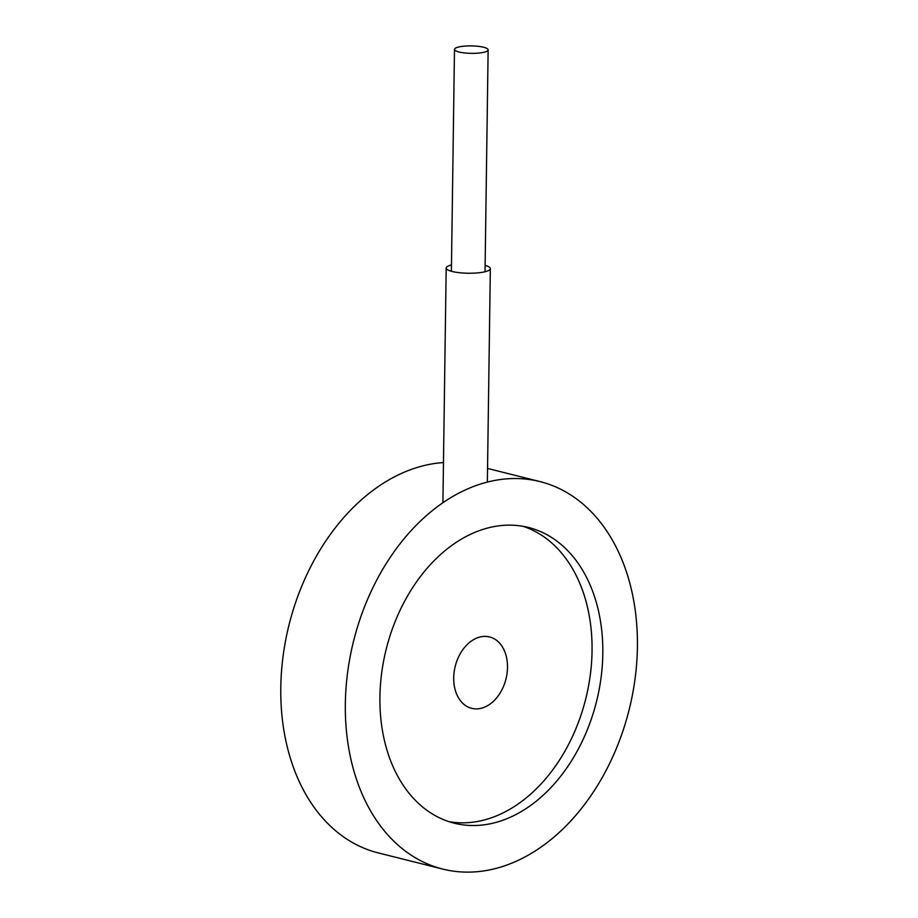 <?xml version="1.0" encoding="UTF-8"?>
<svg xmlns="http://www.w3.org/2000/svg" width="918" height="918" viewBox="0 0 918 918"><rect width="100%" height="100%" fill="white"/><g stroke="black" fill="none" stroke-linecap="round" stroke-linejoin="round"><path stroke-width="1.38" d="M443.474 462.557A199.757 141.992 104.1 0 0 280.793 687.398A199.757 141.992 104.1 0 0 378.239 852.902L442.786 869.082A199.757 141.992 -75.9 0 1 345.34 703.59A199.757 141.992 -75.9 0 1 539.945 481.571A199.757 141.992 -75.9 0 1 629.105 709.855A199.757 141.992 -75.9 0 1 442.786 869.082M489.294 823.974A152.445 108.37 -75.9 0 1 454.295 823.194A152.445 108.37 -75.9 0 1 386.26 648.969A152.445 108.37 -75.9 0 1 528.447 527.46A152.445 108.37 -75.9 0 1 601.049 677.748A152.445 108.37 -75.9 0 1 489.294 823.974M523.019 526.301A152.445 108.37 -75.9 0 1 589.746 678.895A152.445 108.37 -75.9 0 1 478.53 821.277A152.445 108.37 -75.9 0 1 448.971 821.656M480.114 708.512A36.8 26.163 -75.9 0 1 471.657 708.317A36.8 26.163 -75.9 0 1 455.236 666.273A36.8 26.163 -75.9 0 1 489.558 636.943A36.8 26.163 -75.9 0 1 507.08 673.215A36.8 26.163 -75.9 0 1 480.114 708.512M451.484 264.935A22.078 4.888 0.8 0 0 446.182 268.033A22.078 4.888 0.8 0 0 452.126 271.464A22.078 4.888 0.8 0 0 476.327 273.002A22.078 4.888 0.8 0 0 490.338 268.641A22.078 4.888 0.8 0 0 485.129 265.405M459.023 52.005A16.822 3.729 -179.2 0 1 454.49 49.388A16.822 3.729 -179.2 0 1 471.37 45.9A16.822 3.729 -179.2 0 1 488.135 49.859A16.822 3.729 -179.2 0 1 477.463 53.175A16.822 3.729 -179.2 0 1 459.023 52.005M539.945 481.571L487.55 468.432M446.182 268.033L442.912 502.697M490.338 268.641L487.355 482.065M485.037 271.739L488.135 49.859M451.392 271.269L454.49 49.388"/></g></svg>
